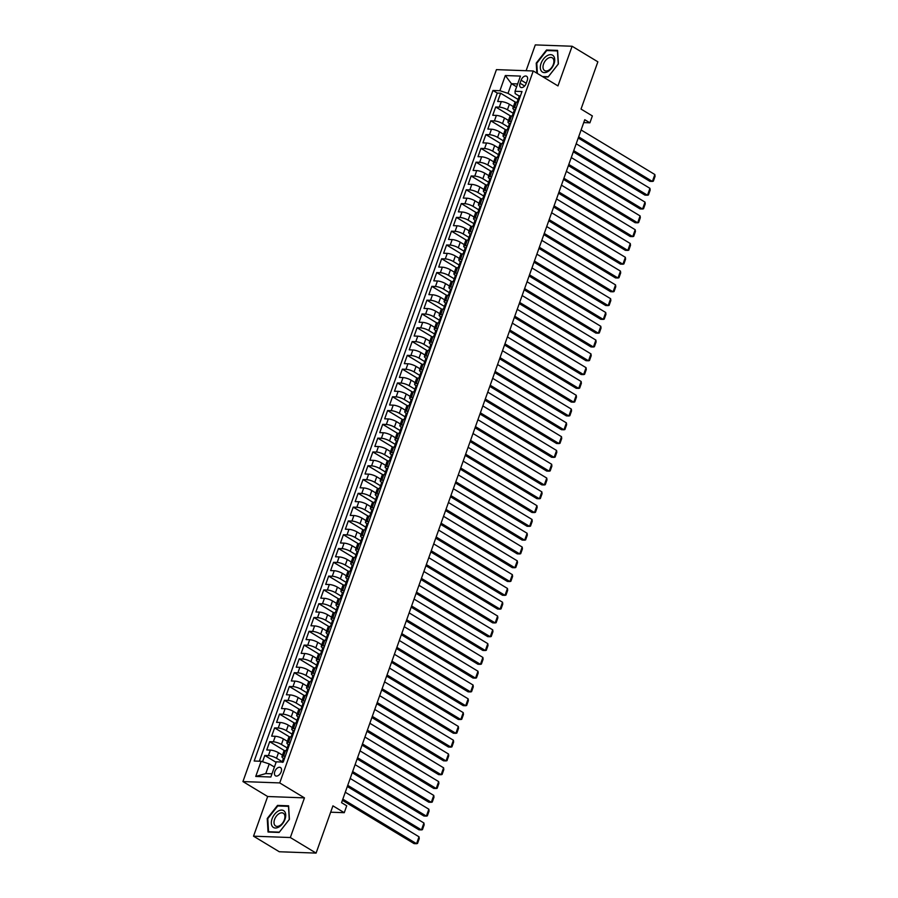 <?xml version="1.0" encoding="UTF-8"?>
<svg xmlns="http://www.w3.org/2000/svg" width="898" height="898" viewBox="0 0 898 898"><rect width="100%" height="100%" fill="white"/><g stroke="black" fill="none" stroke-linecap="round" stroke-linejoin="round"><path stroke-width="1.35" d="M281.175 771.797A4.849 2.941 -58.9 0 0 280.502 767.532A4.849 2.941 -58.9 0 0 274.81 771.562A4.849 2.941 -58.9 0 0 275.484 775.827A4.849 2.941 -58.9 0 0 281.175 771.797M253.528 836.184L279.289 851.753L316.096 853.1L290.335 837.531L304.456 797.873L279.727 782.921L242.931 781.574L267.66 796.515L253.528 836.184L290.335 837.531M279.727 782.921L533.244 70.976L496.437 69.629L242.931 781.574M533.244 70.976L557.972 85.916L572.105 46.247L535.298 44.9L526.105 70.718M572.105 46.247L597.866 61.816L581.028 109.073L592.366 115.921L589.907 122.824L584.755 119.703L341.566 802.677L346.718 805.798L344.26 812.69L332.922 805.843L316.096 853.1M513.387 106.66L509.391 104.247A6.062 1.538 -160.4 0 0 501.297 101.609L497.66 101.485L500.613 93.201L515.531 102.215M513.701 113.552L507.426 109.769A6.062 1.538 -160.4 0 0 499.322 107.131L495.696 106.997L510.614 116.01M495.696 106.997L492.744 115.281L496.381 115.415A6.062 1.538 -160.4 0 1 504.485 118.042L508.481 120.467M503.565 134.262L499.569 131.849A6.062 1.538 -160.4 0 0 491.464 129.211L487.839 129.076L490.779 120.792L505.697 129.806M498.648 148.058L494.652 145.644A6.062 1.538 -160.4 0 0 486.548 143.007L482.922 142.872L485.874 134.599L500.792 143.613M493.743 161.853L489.736 159.44A6.062 1.538 -160.4 0 0 481.642 156.802L478.005 156.667L480.958 148.394L495.876 157.408M488.826 175.649L484.83 173.235A6.062 1.538 -160.4 0 0 476.726 170.598L473.1 170.463L476.041 162.19L490.959 171.204M483.91 189.444L479.914 187.031A6.062 1.538 -160.4 0 0 471.809 184.393L468.184 184.27L471.136 175.986L486.054 184.999M478.993 203.251L474.997 200.838A6.062 1.538 -160.4 0 0 466.904 198.2L463.267 198.065L466.219 189.781L481.137 198.795M474.088 217.047L470.092 214.633A6.062 1.538 -160.4 0 0 461.987 211.995L458.362 211.861L461.303 203.577L476.221 212.59M469.171 230.842L465.175 228.429A6.062 1.538 -160.4 0 0 457.071 225.791L453.445 225.656L456.397 217.383L471.315 226.397M464.255 244.638L460.259 242.224A6.062 1.538 -160.4 0 0 452.165 239.586L448.529 239.452L451.481 231.179L466.399 240.193M459.349 258.433L455.353 256.02A6.062 1.538 -160.4 0 0 447.249 253.382L443.623 253.247L446.564 244.974L461.482 253.988M454.433 272.24L450.437 269.815A6.062 1.538 -160.4 0 0 442.332 267.189L438.707 267.054L441.648 258.77L456.577 267.784M449.516 286.035L445.52 283.622A6.062 1.538 -160.4 0 0 437.427 280.984L433.79 280.849L436.742 272.565L451.66 281.579M444.611 299.831L440.615 297.418A6.062 1.538 -160.4 0 0 432.51 294.78L428.874 294.645L431.826 286.361L446.744 295.375M439.694 313.626L435.698 311.213A6.062 1.538 -160.4 0 0 427.594 308.575L423.968 308.441L426.909 300.168L441.827 309.181M434.778 327.422L430.782 325.009A6.062 1.538 -160.4 0 0 422.689 322.371L419.052 322.236L422.004 313.963L436.922 322.977M429.873 341.218L425.877 338.804A6.062 1.538 -160.4 0 0 417.772 336.166L414.135 336.032L417.087 327.759L432.005 336.772M424.956 355.024L420.96 352.6A6.062 1.538 -160.4 0 0 412.856 349.973L409.23 349.838L412.171 341.554L427.089 350.568M420.04 368.82L416.043 366.406A6.062 1.538 -160.4 0 0 407.939 363.769L404.313 363.634L407.265 355.35L422.183 364.364M415.134 382.615L411.127 380.202A6.062 1.538 -160.4 0 0 403.034 377.564L399.397 377.429L402.349 369.145L417.267 378.159M410.218 396.411L406.222 393.998A6.062 1.538 -160.4 0 0 398.117 391.36L394.491 391.225L397.432 382.952L412.35 391.966M405.301 410.206L401.305 407.793A6.062 1.538 -160.4 0 0 393.201 405.155L389.575 405.02L392.527 396.748L407.445 405.761M400.385 424.002L396.388 421.589A6.062 1.538 -160.4 0 0 388.295 418.951L384.658 418.827L387.61 410.543L402.529 419.557M395.479 437.809L391.483 435.384A6.062 1.538 -160.4 0 0 383.379 432.757L379.753 432.623L382.694 424.339L397.612 433.352M390.563 451.604L386.567 449.191A6.062 1.538 -160.4 0 0 378.462 446.553L374.836 446.418L377.789 438.134L392.707 447.148M385.646 465.4L381.65 462.986A6.062 1.538 -160.4 0 0 373.557 460.348L369.92 460.214L372.872 451.941L387.79 460.943M380.741 479.195L376.745 476.782A6.062 1.538 -160.4 0 0 368.64 474.144L365.015 474.009L367.956 465.736L382.874 474.75M375.824 492.991L371.828 490.577A6.062 1.538 -160.4 0 0 363.724 487.94L360.098 487.805L363.039 479.532L377.968 488.546M370.908 506.786L366.912 504.373A6.062 1.538 -160.4 0 0 358.818 501.735L355.181 501.612L358.134 493.328L373.052 502.341M366.002 520.593L362.006 518.168A6.062 1.538 -160.4 0 0 353.902 515.542L350.265 515.407L353.217 507.123L368.135 516.137M361.086 534.389L357.09 531.975A6.062 1.538 -160.4 0 0 348.985 529.337L345.36 529.203L348.301 520.919L363.219 529.932M356.169 548.184L352.173 545.771A6.062 1.538 -160.4 0 0 344.08 543.133L340.443 542.998L343.395 534.725L358.313 543.739M351.264 561.98L347.257 559.566A6.062 1.538 -160.4 0 0 339.163 556.928L335.526 556.794L338.479 548.521L353.397 557.535M346.347 575.775L342.351 573.362A6.062 1.538 -160.4 0 0 334.247 570.724L330.621 570.589L333.562 562.316L348.48 571.33M341.431 589.571L337.435 587.157A6.062 1.538 -160.4 0 0 329.33 584.519L325.705 584.396L328.657 576.112L343.575 585.126M336.526 603.377L332.518 600.953A6.062 1.538 -160.4 0 0 324.425 598.326L320.788 598.191L323.74 589.907L338.658 598.921M331.609 617.173L327.613 614.76A6.062 1.538 -160.4 0 0 319.508 612.122L315.883 611.987L318.824 603.703L333.742 612.717M326.692 630.968L322.696 628.555A6.062 1.538 -160.4 0 0 314.592 625.917L310.966 625.783L313.918 617.51L328.836 626.523M321.776 644.764L317.78 642.351A6.062 1.538 -160.4 0 0 309.687 639.713L306.05 639.578L309.002 631.305L323.92 640.319M316.871 658.56L312.874 656.146A6.062 1.538 -160.4 0 0 304.77 653.508L301.144 653.374L304.085 645.101L319.003 654.114M311.954 672.366L307.958 669.942A6.062 1.538 -160.4 0 0 299.853 667.304L296.228 667.18L299.18 658.896L314.098 667.91M307.037 686.162L303.041 683.748A6.062 1.538 -160.4 0 0 294.948 681.111L291.311 680.976L294.263 672.692L309.181 681.705M302.132 699.957L298.136 697.544A6.062 1.538 -160.4 0 0 290.032 694.906L286.406 694.771L289.347 686.487L304.265 695.501M297.216 713.753L293.219 711.339A6.062 1.538 -160.4 0 0 285.115 708.702L281.489 708.567L284.43 700.294L299.348 709.308M292.299 727.548L288.303 725.135A6.062 1.538 -160.4 0 0 280.21 722.497L276.573 722.362L279.525 714.09L294.443 723.103M287.394 741.344L283.398 738.931A6.062 1.538 -160.4 0 0 275.293 736.293L271.656 736.158L274.608 727.885L289.526 736.899M282.477 755.151L278.481 752.726A6.062 1.538 -160.4 0 0 270.377 750.099L266.751 749.965L269.692 741.681L284.61 750.694M521.098 80.18L520.021 83.211A4.692 2.851 -58.9 0 0 520.672 87.342A4.692 2.851 -58.9 0 0 526.183 83.435L527.272 80.405A4.692 2.851 -58.9 0 0 526.61 76.274A4.692 2.851 -58.9 0 0 521.098 80.18L526.239 83.278M516.619 86.825L511.456 83.694L508.01 93.358L499.917 90.72L492.946 90.462L254.179 761.021L261.138 761.28L255.739 776.456L270.848 777.006L276.258 761.83L283.218 762.088L521.996 91.529L515.037 91.27L515.171 93.617L519.28 96.097L518.348 98.724A4.007 1.021 -160.4 0 0 518.55 99.24L518.786 99.51M499.917 90.72L505.316 75.544L520.436 76.094L515.037 91.27M282.78 762.043L276.517 758.249L278.481 752.726M287.697 748.236L281.422 744.453L283.398 738.931M292.613 734.441L286.339 730.658L288.303 725.135M297.519 720.645L291.255 716.862L293.219 711.339M302.435 706.849L296.172 703.055L298.136 697.544M307.352 693.054L301.077 689.26L303.041 683.748M312.257 679.247L305.994 675.464L307.958 669.942M317.174 665.452L310.91 661.669L312.874 656.146M322.09 651.656L315.815 647.873L317.78 642.351M327.007 637.861L320.732 634.078L322.696 628.555M331.912 624.065L325.648 620.271L327.613 614.76M336.829 610.27L330.554 606.476L332.518 600.953M341.745 596.463L335.47 592.68L337.435 587.157M346.65 582.667L340.387 578.884L342.351 573.362M351.567 568.872L345.292 565.089L347.257 559.566M356.484 555.076L350.209 551.282L352.173 545.771M361.389 541.281L355.125 537.487L357.09 531.975M366.305 527.485L360.031 523.691L362.006 518.168M371.222 513.678L364.947 509.896L366.912 504.373M376.127 499.883L369.864 496.1L371.828 490.577M381.044 486.087L374.78 482.305L376.745 476.782M385.96 472.292L379.686 468.498L381.65 462.986M390.866 458.496L384.602 454.702L386.567 449.191M395.782 444.701L389.519 440.907L391.483 435.384M400.699 430.894L394.424 427.111L396.388 421.589M405.615 417.099L399.341 413.316L401.305 407.793M410.521 403.303L404.257 399.52L406.222 393.998M415.437 389.507L409.162 385.713L411.127 380.202M420.354 375.712L414.079 371.918L416.043 366.406M425.259 361.916L418.996 358.122L420.96 352.6M430.176 348.11L423.901 344.327L425.877 338.804M435.092 334.314L428.817 330.531L430.782 325.009M439.998 320.519L433.734 316.736L435.698 311.213M444.914 306.723L438.639 302.929L440.615 297.418M449.831 292.928L443.556 289.134L445.52 283.622M454.736 279.132L448.472 275.338L450.437 269.815M459.653 265.325L453.389 261.543L455.353 256.02M464.569 251.53L458.294 247.747L460.259 242.224M469.474 237.734L463.211 233.951L465.175 228.429M474.391 223.939L468.127 220.145L470.092 214.633M479.308 210.143L473.033 206.349L474.997 200.838M484.224 196.336L477.949 192.554L479.914 187.031M489.129 182.541L482.866 178.758L484.83 173.235M494.046 168.745L487.771 164.963L489.736 159.44M498.962 154.95L492.688 151.167L494.652 145.644M503.868 141.154L497.604 137.36L499.569 131.849M508.784 127.359L502.51 123.565L504.485 118.042M500.613 93.201L497.279 93.078L259.365 761.212M276.517 758.249A6.062 1.538 19.6 0 0 268.412 755.611L264.787 755.476L262.553 761.74M269.692 741.681L273.329 741.815A6.062 1.538 19.6 0 1 281.422 744.453M274.608 727.885L278.245 728.02A6.062 1.538 19.6 0 1 286.339 730.658M279.525 714.09L283.151 714.224A6.062 1.538 19.6 0 1 291.255 716.862M284.43 700.294L288.067 700.418A6.062 1.538 19.6 0 1 296.172 703.055M289.347 686.487L292.984 686.622A6.062 1.538 19.6 0 1 301.077 689.26M294.263 672.692L297.889 672.827A6.062 1.538 19.6 0 1 305.994 675.464M299.18 658.896L302.806 659.031A6.062 1.538 19.6 0 1 310.91 661.669M304.085 645.101L307.722 645.235A6.062 1.538 19.6 0 1 315.815 647.873M309.002 631.305L312.627 631.44A6.062 1.538 19.6 0 1 320.732 634.078M313.918 617.51L317.544 617.633A6.062 1.538 19.6 0 1 325.648 620.271M318.824 603.703L322.461 603.838A6.062 1.538 19.6 0 1 330.554 606.476M323.74 589.907L327.366 590.042A6.062 1.538 19.6 0 1 335.47 592.68M328.657 576.112L332.282 576.247A6.062 1.538 19.6 0 1 340.387 578.884M333.562 562.316L337.199 562.451A6.062 1.538 19.6 0 1 345.292 565.089M338.479 548.521L342.104 548.656A6.062 1.538 19.6 0 1 350.209 551.282M343.395 534.725L347.021 534.849A6.062 1.538 19.6 0 1 355.125 537.487M348.301 520.919L351.937 521.053A6.062 1.538 19.6 0 1 360.031 523.691M353.217 507.123L356.854 507.258A6.062 1.538 19.6 0 1 364.947 509.896M358.134 493.328L361.759 493.462A6.062 1.538 19.6 0 1 369.864 496.1M363.039 479.532L366.676 479.667A6.062 1.538 19.6 0 1 374.78 482.305M367.956 465.736L371.592 465.871A6.062 1.538 19.6 0 1 379.686 468.498M372.872 451.941L376.498 452.064A6.062 1.538 19.6 0 1 384.602 454.702M377.789 438.134L381.414 438.269A6.062 1.538 19.6 0 1 389.519 440.907M382.694 424.339L386.331 424.473A6.062 1.538 19.6 0 1 394.424 427.111M387.61 410.543L391.236 410.678A6.062 1.538 19.6 0 1 399.341 413.316M392.527 396.748L396.153 396.882A6.062 1.538 19.6 0 1 404.257 399.52M397.432 382.952L401.069 383.087A6.062 1.538 19.6 0 1 409.162 385.713M402.349 369.145L405.975 369.28A6.062 1.538 19.6 0 1 414.079 371.918M407.265 355.35L410.891 355.485A6.062 1.538 19.6 0 1 418.996 358.122M412.171 341.554L415.808 341.689A6.062 1.538 19.6 0 1 423.901 344.327M417.087 327.759L420.713 327.893A6.062 1.538 19.6 0 1 428.817 330.531M422.004 313.963L425.63 314.098A6.062 1.538 19.6 0 1 433.734 316.736M426.909 300.168L430.546 300.302A6.062 1.538 19.6 0 1 438.639 302.929M431.826 286.361L435.463 286.496A6.062 1.538 19.6 0 1 443.556 289.134M436.742 272.565L440.368 272.7A6.062 1.538 19.6 0 1 448.472 275.338M441.648 258.77L445.285 258.905A6.062 1.538 19.6 0 1 453.389 261.543M446.564 244.974L450.201 245.109A6.062 1.538 19.6 0 1 458.294 247.747M451.481 231.179L455.106 231.314A6.062 1.538 19.6 0 1 463.211 233.951M456.397 217.383L460.023 217.507A6.062 1.538 19.6 0 1 468.127 220.145M461.303 203.577L464.94 203.711A6.062 1.538 19.6 0 1 473.033 206.349M466.219 189.781L469.845 189.916A6.062 1.538 19.6 0 1 477.949 192.554M471.136 175.986L474.761 176.12A6.062 1.538 19.6 0 1 482.866 178.758M476.041 162.19L479.678 162.325A6.062 1.538 19.6 0 1 487.771 164.963M480.958 148.394L484.583 148.529A6.062 1.538 19.6 0 1 492.688 151.167M485.874 134.599L489.5 134.722A6.062 1.538 19.6 0 1 497.604 137.36M490.779 120.792L494.416 120.927A6.062 1.538 19.6 0 1 502.51 123.565M516.215 107.749L514.442 107.693A6.062 1.538 -160.4 0 0 512.859 108.142A6.062 1.538 -160.4 0 0 514.363 109.893L513.432 112.519A4.007 1.021 -160.4 0 0 513.634 113.036L513.869 113.305M518.18 102.237L516.406 102.17A6.062 1.538 -160.4 0 0 514.823 102.63L512.859 108.142M513.274 116.033L511.501 115.965A6.062 1.538 -160.4 0 0 509.918 116.426L507.954 121.948A6.062 1.538 19.6 0 1 509.536 121.488L511.31 121.556M508.358 129.828L506.584 129.761A6.062 1.538 -160.4 0 0 505.002 130.221L503.037 135.744A6.062 1.538 19.6 0 1 504.62 135.284L506.393 135.351M503.441 143.624L501.668 143.557A6.062 1.538 -160.4 0 0 500.085 144.017L498.121 149.539A6.062 1.538 19.6 0 1 499.703 149.079L501.477 149.147M498.536 157.419L496.762 157.363A6.062 1.538 -160.4 0 0 495.18 157.812L493.215 163.335A6.062 1.538 19.6 0 1 494.798 162.875L496.56 162.942M493.619 171.226L491.846 171.159A6.062 1.538 -160.4 0 0 490.263 171.619L488.299 177.131A6.062 1.538 19.6 0 1 489.881 176.67L491.655 176.738M488.703 185.022L486.929 184.954A6.062 1.538 -160.4 0 0 485.347 185.415L483.382 190.926A6.062 1.538 19.6 0 1 484.965 190.477L486.738 190.533M483.798 198.817L482.024 198.75A6.062 1.538 -160.4 0 0 480.441 199.21L478.466 204.733A6.062 1.538 19.6 0 1 480.06 204.273L481.822 204.34M478.881 212.613L477.107 212.545A6.062 1.538 -160.4 0 0 475.525 213.006L473.56 218.528A6.062 1.538 19.6 0 1 475.143 218.068L476.917 218.135M473.964 226.408L472.191 226.341A6.062 1.538 -160.4 0 0 470.608 226.801L468.644 232.324A6.062 1.538 19.6 0 1 470.226 231.864L472 231.931M469.048 240.204L467.286 240.148A6.062 1.538 -160.4 0 0 465.703 240.608L463.727 246.119A6.062 1.538 19.6 0 1 465.321 245.659L467.083 245.726M464.143 254.011L462.369 253.943A6.062 1.538 -160.4 0 0 460.786 254.403L458.822 259.915A6.062 1.538 19.6 0 1 460.405 259.455L462.178 259.522M459.226 267.806L457.452 267.739A6.062 1.538 -160.4 0 0 455.87 268.199L453.905 273.722A6.062 1.538 19.6 0 1 455.488 273.261L457.262 273.318M454.309 281.602L452.547 281.534A6.062 1.538 -160.4 0 0 450.953 281.994L448.989 287.517A6.062 1.538 19.6 0 1 450.572 287.057L452.345 287.124M449.404 295.397L447.631 295.33A6.062 1.538 -160.4 0 0 446.048 295.79L444.083 301.313A6.062 1.538 19.6 0 1 445.666 300.852L447.44 300.92M444.488 309.193L442.714 309.137A6.062 1.538 -160.4 0 0 441.131 309.586L439.167 315.108A6.062 1.538 19.6 0 1 440.75 314.648L442.523 314.715M439.571 322.988L437.797 322.932A6.062 1.538 -160.4 0 0 436.215 323.392L434.25 328.904A6.062 1.538 19.6 0 1 435.833 328.444L437.607 328.511M434.666 336.795L432.892 336.728A6.062 1.538 -160.4 0 0 431.309 337.188L429.345 342.699A6.062 1.538 19.6 0 1 430.928 342.25L432.701 342.306M429.749 350.59L427.976 350.523A6.062 1.538 -160.4 0 0 426.393 350.983L424.428 356.506A6.062 1.538 19.6 0 1 426.011 356.046L427.785 356.102M424.833 364.386L423.059 364.319A6.062 1.538 -160.4 0 0 421.476 364.779L419.512 370.302A6.062 1.538 19.6 0 1 421.095 369.841L422.868 369.909M419.927 378.181L418.154 378.114A6.062 1.538 -160.4 0 0 416.571 378.574L414.607 384.097A6.062 1.538 19.6 0 1 416.189 383.637L417.952 383.704M415.011 391.977L413.237 391.921A6.062 1.538 -160.4 0 0 411.654 392.37L409.69 397.893A6.062 1.538 19.6 0 1 411.273 397.432L413.046 397.5M410.094 405.784L408.321 405.716A6.062 1.538 -160.4 0 0 406.738 406.177L404.774 411.688A6.062 1.538 19.6 0 1 406.356 411.228L408.13 411.295M405.178 419.579L403.415 419.512A6.062 1.538 -160.4 0 0 401.833 419.972L399.857 425.484A6.062 1.538 19.6 0 1 401.451 425.035L403.213 425.091M400.272 433.375L398.499 433.307A6.062 1.538 -160.4 0 0 396.916 433.768L394.952 439.29A6.062 1.538 19.6 0 1 396.534 438.83L398.308 438.898M395.356 447.17L393.582 447.103A6.062 1.538 -160.4 0 0 391.999 447.563L390.035 453.086A6.062 1.538 19.6 0 1 391.618 452.626L393.391 452.693M390.439 460.966L388.677 460.899A6.062 1.538 -160.4 0 0 387.083 461.359L385.119 466.881A6.062 1.538 19.6 0 1 386.712 466.421L388.475 466.489M385.534 474.761L383.76 474.705A6.062 1.538 -160.4 0 0 382.178 475.154L380.213 480.677A6.062 1.538 19.6 0 1 381.796 480.217L383.569 480.284M380.617 488.568L378.844 488.501A6.062 1.538 -160.4 0 0 377.261 488.961L375.297 494.472A6.062 1.538 19.6 0 1 376.879 494.012L378.653 494.08M375.701 502.364L373.938 502.296A6.062 1.538 -160.4 0 0 372.344 502.757L370.38 508.268A6.062 1.538 19.6 0 1 371.963 507.819L373.736 507.875M370.795 516.159L369.022 516.092A6.062 1.538 -160.4 0 0 367.439 516.552L365.475 522.075A6.062 1.538 19.6 0 1 367.058 521.615L368.831 521.682M365.879 529.955L364.105 529.887A6.062 1.538 -160.4 0 0 362.523 530.348L360.558 535.87A6.062 1.538 19.6 0 1 362.141 535.41L363.915 535.477M360.962 543.75L359.189 543.683A6.062 1.538 -160.4 0 0 357.606 544.143L355.642 549.666A6.062 1.538 19.6 0 1 357.224 549.206L358.998 549.273M356.057 557.546L354.283 557.49A6.062 1.538 -160.4 0 0 352.701 557.939L350.736 563.461A6.062 1.538 19.6 0 1 352.319 563.001L354.093 563.068M351.14 571.353L349.367 571.285A6.062 1.538 -160.4 0 0 347.784 571.745L345.82 577.257A6.062 1.538 19.6 0 1 347.403 576.797L349.176 576.864M346.224 585.148L344.45 585.081A6.062 1.538 -160.4 0 0 342.868 585.541L340.903 591.052A6.062 1.538 19.6 0 1 342.486 590.603L344.26 590.66M341.319 598.944L339.545 598.876A6.062 1.538 -160.4 0 0 337.962 599.336L335.998 604.859A6.062 1.538 19.6 0 1 337.581 604.399L339.343 604.466M336.402 612.739L334.628 612.672A6.062 1.538 -160.4 0 0 333.046 613.132L331.081 618.655A6.062 1.538 19.6 0 1 332.664 618.194L334.438 618.262M331.485 626.535L329.712 626.467A6.062 1.538 -160.4 0 0 328.129 626.927L326.165 632.45A6.062 1.538 19.6 0 1 327.748 631.99L329.521 632.057M326.569 640.33L324.807 640.274A6.062 1.538 -160.4 0 0 323.224 640.723L321.248 646.246A6.062 1.538 19.6 0 1 322.842 645.785L324.605 645.853M321.664 654.137L319.89 654.07A6.062 1.538 -160.4 0 0 318.307 654.53L316.343 660.041A6.062 1.538 19.6 0 1 317.926 659.581L319.699 659.648M316.747 667.932L314.974 667.865A6.062 1.538 -160.4 0 0 313.391 668.325L311.426 673.837A6.062 1.538 19.6 0 1 313.009 673.388L314.783 673.444M311.831 681.728L310.068 681.661A6.062 1.538 -160.4 0 0 308.474 682.121L306.51 687.644A6.062 1.538 19.6 0 1 308.093 687.183L309.866 687.251M306.925 695.523L305.152 695.456A6.062 1.538 -160.4 0 0 303.569 695.916L301.605 701.439A6.062 1.538 19.6 0 1 303.187 700.979L304.961 701.046M302.009 709.319L300.235 709.252A6.062 1.538 -160.4 0 0 298.652 709.712L296.688 715.235A6.062 1.538 19.6 0 1 298.271 714.774L300.044 714.842M297.092 723.115L295.33 723.058A6.062 1.538 -160.4 0 0 293.736 723.519L291.771 729.03A6.062 1.538 19.6 0 1 293.354 728.57L295.128 728.637M292.187 736.921L290.413 736.854A6.062 1.538 -160.4 0 0 288.83 737.314L286.866 742.826A6.062 1.538 19.6 0 1 288.449 742.365L290.222 742.433M287.27 750.717L285.497 750.649A6.062 1.538 -160.4 0 0 283.914 751.11L281.95 756.632A6.062 1.538 19.6 0 1 283.532 756.172L285.306 756.228M518.606 99.757L508.01 93.358M330.666 812.196L344.26 812.69M583.734 122.588L589.907 122.824M517.652 83.929L511.456 83.694L505.316 75.544M274.406 767.038L269.243 763.917L265.797 773.571L271.993 773.795M497.279 93.078L492.946 90.462M264.787 755.476L276.09 762.312M510.603 123.531L510.457 123.385A4.007 1.021 -160.4 0 0 509.458 123.688A6.062 1.538 19.6 0 1 507.954 121.948M505.686 137.327L505.54 137.181A4.007 1.021 -160.4 0 0 504.541 137.495A6.062 1.538 19.6 0 1 503.037 135.744M500.77 151.122L500.624 150.987A4.007 1.021 -160.4 0 0 499.625 151.291A6.062 1.538 19.6 0 1 498.121 149.539M495.718 164.783L495.718 164.783A4.007 1.021 -160.4 0 0 494.719 165.086A6.062 1.538 19.6 0 1 493.215 163.335M490.948 178.724L490.836 178.612A4.007 1.021 -160.4 0 0 489.803 178.882A6.062 1.538 19.6 0 1 488.299 177.131M486.031 192.52L485.885 192.374A4.007 1.021 -160.4 0 0 484.886 192.677A6.062 1.538 19.6 0 1 483.382 190.926M481.126 206.316L480.98 206.17A4.007 1.021 -160.4 0 0 479.981 206.473A6.062 1.538 19.6 0 1 478.466 204.733M476.209 220.111L476.063 219.965A4.007 1.021 -160.4 0 0 475.064 220.279A6.062 1.538 19.6 0 1 473.56 218.528M471.293 233.907L471.147 233.772A4.007 1.021 -160.4 0 0 470.148 234.075A6.062 1.538 19.6 0 1 468.644 232.324M466.242 247.567L466.242 247.567A4.007 1.021 -160.4 0 0 465.231 247.87A6.062 1.538 19.6 0 1 463.727 246.119M459.08 267.795L461.359 261.397A4.007 1.021 -160.4 0 0 460.326 261.666A6.062 1.538 19.6 0 1 458.822 259.915M456.554 275.304L456.409 275.158A4.007 1.021 -160.4 0 0 455.409 275.462A6.062 1.538 19.6 0 1 453.905 273.722M451.649 289.1L451.492 288.954A4.007 1.021 -160.4 0 0 450.493 289.268A6.062 1.538 19.6 0 1 448.989 287.517M446.733 302.895L446.587 302.749A4.007 1.021 -160.4 0 0 445.588 303.064A6.062 1.538 19.6 0 1 444.083 301.313M441.816 316.691L441.67 316.556A4.007 1.021 -160.4 0 0 440.671 316.859A6.062 1.538 19.6 0 1 439.167 315.108M436.899 330.486L436.754 330.352A4.007 1.021 -160.4 0 0 435.755 330.655A6.062 1.538 19.6 0 1 434.25 328.904M431.848 344.147L431.848 344.147A4.007 1.021 -160.4 0 0 430.849 344.45A6.062 1.538 19.6 0 1 429.345 342.699M427.078 358.089L426.965 357.976A4.007 1.021 -160.4 0 0 425.933 358.246A6.062 1.538 19.6 0 1 424.428 356.506M422.161 371.884L422.015 371.738A4.007 1.021 -160.4 0 0 421.016 372.053A6.062 1.538 19.6 0 1 419.512 370.302M417.256 385.68L417.11 385.545A4.007 1.021 -160.4 0 0 416.111 385.848A6.062 1.538 19.6 0 1 414.607 384.097M412.339 399.475L412.193 399.341A4.007 1.021 -160.4 0 0 411.194 399.644A6.062 1.538 19.6 0 1 409.69 397.893M407.423 413.282L407.277 413.136A4.007 1.021 -160.4 0 0 406.278 413.439A6.062 1.538 19.6 0 1 404.774 411.688M402.371 426.932L402.371 426.932A4.007 1.021 -160.4 0 0 401.361 427.235A6.062 1.538 19.6 0 1 399.857 425.484M397.601 440.873L397.488 440.761A4.007 1.021 -160.4 0 0 396.456 441.03A6.062 1.538 19.6 0 1 394.952 439.29M392.684 454.669L392.538 454.523A4.007 1.021 -160.4 0 0 391.539 454.837A6.062 1.538 19.6 0 1 390.035 453.086M387.779 468.464L387.633 468.329A4.007 1.021 -160.4 0 0 386.623 468.633A6.062 1.538 19.6 0 1 385.119 466.881M382.862 482.26L382.716 482.125A4.007 1.021 -160.4 0 0 381.717 482.428A6.062 1.538 19.6 0 1 380.213 480.677M377.946 496.066L377.8 495.921A4.007 1.021 -160.4 0 0 376.801 496.224A6.062 1.538 19.6 0 1 375.297 494.472M373.029 509.862L372.883 509.716A4.007 1.021 -160.4 0 0 371.884 510.019A6.062 1.538 19.6 0 1 370.38 508.268M368.124 523.657L367.978 523.512A4.007 1.021 -160.4 0 0 366.979 523.815A6.062 1.538 19.6 0 1 365.475 522.075M363.207 537.453L363.061 537.307A4.007 1.021 -160.4 0 0 362.062 537.621A6.062 1.538 19.6 0 1 360.558 535.87M358.291 551.249L358.145 551.114A4.007 1.021 -160.4 0 0 357.146 551.417A6.062 1.538 19.6 0 1 355.642 549.666M353.385 565.044L353.24 564.909A4.007 1.021 -160.4 0 0 352.241 565.212A6.062 1.538 19.6 0 1 350.736 563.461M348.469 578.851L348.323 578.705A4.007 1.021 -160.4 0 0 347.324 579.008A6.062 1.538 19.6 0 1 345.82 577.257M343.552 592.646L343.451 592.534A4.007 1.021 -160.4 0 0 342.407 592.803A6.062 1.538 19.6 0 1 340.903 591.052M338.647 606.442L338.501 606.296A4.007 1.021 -160.4 0 0 337.502 606.599A6.062 1.538 19.6 0 1 335.998 604.859M333.73 620.237L333.585 620.091A4.007 1.021 -160.4 0 0 332.586 620.406A6.062 1.538 19.6 0 1 331.081 618.655M328.814 634.033L328.668 633.898A4.007 1.021 -160.4 0 0 327.669 634.201A6.062 1.538 19.6 0 1 326.165 632.45M323.909 647.828L323.763 647.694A4.007 1.021 -160.4 0 0 322.752 647.997A6.062 1.538 19.6 0 1 321.248 646.246M318.992 661.635L318.846 661.489A4.007 1.021 -160.4 0 0 317.847 661.792A6.062 1.538 19.6 0 1 316.343 660.041M313.93 675.285L313.93 675.285A4.007 1.021 -160.4 0 0 312.931 675.588A6.062 1.538 19.6 0 1 311.426 673.837M309.17 689.226L309.024 689.08A4.007 1.021 -160.4 0 0 308.014 689.383A6.062 1.538 19.6 0 1 306.51 687.644M304.254 703.022L304.108 702.876A4.007 1.021 -160.4 0 0 303.109 703.19A6.062 1.538 19.6 0 1 301.605 701.439M299.337 716.817L299.191 716.683A4.007 1.021 -160.4 0 0 298.192 716.986A6.062 1.538 19.6 0 1 296.688 715.235M294.421 730.613L294.275 730.478A4.007 1.021 -160.4 0 0 293.276 730.781A6.062 1.538 19.6 0 1 291.771 729.03M289.515 744.42L289.369 744.274A4.007 1.021 -160.4 0 0 288.37 744.577A6.062 1.538 19.6 0 1 286.866 742.826M261.138 761.28L269.243 763.917M284.453 758.069L284.453 758.069A4.007 1.021 -160.4 0 0 283.454 758.372A6.062 1.538 19.6 0 1 281.95 756.632M255.739 776.456L265.797 773.571M542.942 76.846L548.106 77.026L558.399 63.915L557.591 50.4L546.512 49.996L536.229 63.107L536.824 73.142M304.456 797.873L267.66 796.515M279.121 832.446L289.403 819.335L288.606 805.809L277.516 805.405L267.234 818.516L268.042 832.031L279.121 832.446M536.791 63.444L536.229 63.107M547.454 50.569L546.512 49.996M267.795 818.853L267.234 818.516M278.47 805.977L277.516 805.405M520.279 95.794L520.279 95.794A4.007 1.021 -160.4 0 0 519.28 96.097M581.107 129.974L654.844 174.526L652.397 181.43L649.905 181.34L578.233 138.034M578.649 136.866L652.397 181.43L653.351 181.172L655.069 176.345L654.844 174.526M517.113 102.192L517.753 100.374A4.007 1.021 19.6 0 1 518.135 100.116L518.73 98.466A4.007 1.021 -160.4 0 0 518.348 98.724M553.987 63.87A9.844 5.972 -58.9 0 0 550.71 54.666A9.844 5.972 -58.9 0 0 541.056 63.399A9.844 5.972 -58.9 0 0 544.323 72.603A9.844 5.972 -58.9 0 0 553.987 63.87M553.348 64.387A7.453 4.524 -58.9 0 0 552.304 57.831A7.453 4.524 -58.9 0 0 543.559 64.027A7.453 4.524 -58.9 0 0 544.603 70.583A7.453 4.524 -58.9 0 0 553.348 64.387M537.386 73.479L536.779 63.242L546.736 50.535L557.478 50.939L558.253 64.027L548.296 76.734L542.414 76.521M284.52 811.399A9.844 5.972 -58.9 0 0 274.53 814.363A9.844 5.972 -58.9 0 0 272.532 826.699A9.844 5.972 -58.9 0 0 282.533 823.735A9.844 5.972 -58.9 0 0 284.52 811.399M284.004 813.824A7.453 4.524 -58.9 0 0 283.319 813.24A7.453 4.524 -58.9 0 0 276 816.652A7.453 4.524 -58.9 0 0 274.923 825.408A7.453 4.524 -58.9 0 0 275.607 825.992A7.453 4.524 -58.9 0 0 282.937 822.568A7.453 4.524 -58.9 0 0 284.004 813.824M279.3 832.143L268.558 831.75L267.784 818.65L277.751 805.955L288.494 806.348L289.268 819.447L279.334 832.165M515.508 109.736L515.362 109.59A4.007 1.021 -160.4 0 0 514.363 109.893M576.19 143.77L649.939 188.322L647.48 195.225L644.989 195.135L573.317 151.829M573.732 150.673L647.48 195.225L648.446 194.967L650.163 190.14L649.939 188.322M512.197 115.988L512.848 114.169A4.007 1.021 19.6 0 1 513.229 113.923L513.813 112.261A4.007 1.021 -160.4 0 0 513.432 112.519M571.274 157.565L645.022 202.117L642.564 209.021L640.083 208.931L568.412 165.625M568.816 164.469L642.564 209.021L643.529 208.763L645.247 203.936L645.022 202.117M507.28 129.795L507.931 127.976A4.007 1.021 19.6 0 1 508.313 127.718L508.897 126.057A4.007 1.021 -160.4 0 0 508.515 126.315A4.007 1.021 -160.4 0 0 508.717 126.831L508.953 127.101M566.369 171.361L640.106 215.924L637.659 222.816L635.167 222.726L563.495 179.42M563.91 178.264L637.659 222.816L638.613 222.569L640.33 217.731L640.106 215.924M502.375 143.59L503.015 141.772A4.007 1.021 19.6 0 1 503.396 141.514L503.991 139.852A4.007 1.021 -160.4 0 0 503.61 140.11A4.007 1.021 -160.4 0 0 503.8 140.627L504.047 140.907M561.452 185.168L635.2 229.72L632.742 236.612L630.25 236.522L558.578 193.227M558.994 192.06L632.742 236.612L633.707 236.365L635.425 231.538L635.2 229.72M497.458 157.386L498.109 155.567A4.007 1.021 19.6 0 1 498.491 155.309L499.075 153.659A4.007 1.021 -160.4 0 0 498.693 153.906A4.007 1.021 -160.4 0 0 498.895 154.434L499.131 154.703M556.536 198.963L630.284 243.515L627.825 250.419L625.345 250.318L553.673 207.023M554.077 205.855L627.825 250.419L628.791 250.16L630.508 245.334L630.284 243.515M492.542 171.181L493.193 169.363A4.007 1.021 19.6 0 1 493.574 169.105L494.158 167.455A4.007 1.021 -160.4 0 0 493.777 167.713A4.007 1.021 -160.4 0 0 493.979 168.229L494.214 168.498M488.557 185.01L490.959 178.68M551.63 212.759L625.367 257.311L622.909 264.214L620.428 264.124L548.757 220.818M549.172 219.651L622.909 264.214L623.874 263.956L625.592 259.129L625.367 257.311M487.625 184.977L488.276 183.158A4.007 1.021 19.6 0 1 488.658 182.9L489.253 181.25A4.007 1.021 -160.4 0 0 488.871 181.508A4.007 1.021 -160.4 0 0 489.062 182.025L489.309 182.294M546.714 226.554L620.462 271.106L618.004 278.01L615.512 277.92L543.84 234.614M544.255 233.458L618.004 278.01L618.958 277.751L620.686 272.925L620.462 271.106M482.72 198.772L483.371 196.954A4.007 1.021 19.6 0 1 483.741 196.707L484.336 195.046A4.007 1.021 -160.4 0 0 483.955 195.304A4.007 1.021 -160.4 0 0 484.157 195.82L484.392 196.09M541.797 240.35L615.545 284.902L613.087 291.805L610.606 291.715L538.935 248.409M539.339 247.253L613.087 291.805L614.052 291.558L615.77 286.72L615.545 284.902M477.803 212.579L478.454 210.761A4.007 1.021 19.6 0 1 478.836 210.502L479.42 208.841A4.007 1.021 -160.4 0 0 479.038 209.099A4.007 1.021 -160.4 0 0 479.24 209.616L479.476 209.896M536.892 254.145L610.629 298.708L608.17 305.601L605.69 305.511L534.018 262.205M534.433 261.049L608.17 305.601L609.136 305.354L610.853 300.516L610.629 298.708M472.887 226.375L473.538 224.556A4.007 1.021 19.6 0 1 473.92 224.298L474.514 222.637A4.007 1.021 -160.4 0 0 474.133 222.895A4.007 1.021 -160.4 0 0 474.324 223.411L474.571 223.692M531.975 267.952L605.723 312.504L603.265 319.396L600.773 319.306L529.102 276.012M529.517 274.844L603.265 319.396L604.219 319.149L605.948 314.322L605.723 312.504M467.981 240.17L468.621 238.352A4.007 1.021 19.6 0 1 469.003 238.093L469.598 236.443A4.007 1.021 -160.4 0 0 469.216 236.69A4.007 1.021 -160.4 0 0 469.418 237.218L469.654 237.487M527.059 281.748L600.807 326.3L598.349 333.203L595.857 333.102L524.185 289.807M524.6 288.64L598.349 333.203L599.314 332.945L601.031 328.118L600.807 326.3M463.065 253.966L463.716 252.147A4.007 1.021 19.6 0 1 464.098 251.889L464.681 250.239A4.007 1.021 -160.4 0 0 464.3 250.497A4.007 1.021 -160.4 0 0 464.502 251.013L464.737 251.283M522.142 295.543L595.89 340.095L593.432 346.998L590.951 346.909L519.28 303.603M519.695 302.446L593.432 346.998L594.397 346.74L596.115 341.914L595.89 340.095M458.148 267.761L458.799 265.943A4.007 1.021 19.6 0 1 459.181 265.685L459.776 264.034A4.007 1.021 -160.4 0 0 459.394 264.293A4.007 1.021 -160.4 0 0 459.585 264.809L459.832 265.078M517.237 309.339L590.974 353.891L588.527 360.794L586.035 360.704L514.363 317.398M514.779 316.242L588.527 360.794L589.481 360.536L591.21 355.709L590.974 353.891M453.243 281.557L453.883 279.738A4.007 1.021 19.6 0 1 454.265 279.491L454.859 277.83A4.007 1.021 -160.4 0 0 454.478 278.088A4.007 1.021 -160.4 0 0 454.68 278.604L454.916 278.874M512.32 323.134L586.068 367.686L583.61 374.589L581.118 374.5L509.447 331.194M509.862 330.037L583.61 374.589L584.576 374.343L586.293 369.505L586.068 367.686M448.327 295.363L448.978 293.545A4.007 1.021 19.6 0 1 449.359 293.287L449.943 291.626A4.007 1.021 -160.4 0 0 449.561 291.884A4.007 1.021 -160.4 0 0 449.763 292.4L449.999 292.681M507.404 336.93L581.152 381.493L578.694 388.385L576.213 388.295L504.541 344.989M504.957 343.833L578.694 388.385L579.659 388.138L581.376 383.3L581.152 381.493M443.41 309.159L444.061 307.341A4.007 1.021 19.6 0 1 444.443 307.082L445.026 305.421A4.007 1.021 -160.4 0 0 444.656 305.679A4.007 1.021 -160.4 0 0 444.847 306.196L445.094 306.476M502.498 350.736L576.235 395.288L573.788 402.181L571.296 402.091L499.625 358.796M500.04 357.629L573.788 402.181L574.742 401.934L576.46 397.107L576.235 395.288M438.505 322.954L439.144 321.136A4.007 1.021 19.6 0 1 439.526 320.878L440.121 319.228A4.007 1.021 -160.4 0 0 439.739 319.475A4.007 1.021 -160.4 0 0 439.941 320.002L440.177 320.272M497.582 364.532L571.33 409.084L568.872 415.987L566.38 415.886L494.708 372.591M495.124 371.424L568.872 415.987L569.837 415.729L571.555 410.902L571.33 409.084M433.588 336.75L434.239 334.932A4.007 1.021 19.6 0 1 434.621 334.673L435.204 333.023A4.007 1.021 -160.4 0 0 434.823 333.281A4.007 1.021 -160.4 0 0 435.025 333.798L435.261 334.067M492.665 378.327L566.413 422.879L563.955 429.783L561.475 429.693L489.803 386.387M490.207 385.231L563.955 429.783L564.921 429.525L566.638 424.698L566.413 422.879M428.672 350.546L429.323 348.727A4.007 1.021 19.6 0 1 429.704 348.469L430.288 346.819A4.007 1.021 -160.4 0 0 429.906 347.077A4.007 1.021 -160.4 0 0 430.108 347.593L430.344 347.863M424.687 364.386L427.089 358.044M487.76 392.123L561.497 436.675L559.039 443.578L556.558 443.489L484.886 400.182M485.302 399.026L559.039 443.578L560.004 443.32L561.721 438.493L561.497 436.675M423.766 364.341L424.406 362.523A4.007 1.021 19.6 0 1 424.788 362.276L425.383 360.614A4.007 1.021 -160.4 0 0 425.001 360.873A4.007 1.021 -160.4 0 0 425.192 361.389L425.439 361.658M482.843 405.918L556.592 450.482L554.133 457.374L551.641 457.284L479.97 413.978M480.385 412.822L554.133 457.374L555.099 457.127L556.816 452.289L556.592 450.482M418.85 378.148L419.501 376.329A4.007 1.021 19.6 0 1 419.871 376.071L420.466 374.41A4.007 1.021 -160.4 0 0 420.084 374.668A4.007 1.021 -160.4 0 0 420.286 375.184L420.522 375.465M477.927 419.714L551.675 464.277L549.217 471.169L546.736 471.08L475.064 427.785M475.469 426.617L549.217 471.169L550.182 470.922L551.9 466.096L551.675 464.277M413.933 391.943L414.584 390.125A4.007 1.021 19.6 0 1 414.966 389.867L415.55 388.205A4.007 1.021 -160.4 0 0 415.168 388.464A4.007 1.021 -160.4 0 0 415.37 388.98L415.606 389.261M473.022 433.521L546.759 478.073L544.3 484.965L541.82 484.875L470.148 441.58M470.563 440.413L544.3 484.965L545.266 484.718L546.983 479.891L546.759 478.073M409.017 405.739L409.668 403.92A4.007 1.021 19.6 0 1 410.049 403.662L410.644 402.012A4.007 1.021 -160.4 0 0 410.263 402.259A4.007 1.021 -160.4 0 0 410.453 402.787L410.7 403.056M468.105 447.316L541.853 491.868L539.395 498.772L536.903 498.671L465.231 455.376M465.647 454.208L539.395 498.772L540.349 498.513L542.078 493.687L541.853 491.868M404.111 419.534L404.751 417.716A4.007 1.021 19.6 0 1 405.133 417.458L405.728 415.808A4.007 1.021 -160.4 0 0 405.346 416.066A4.007 1.021 -160.4 0 0 405.548 416.582L405.784 416.852M463.188 461.112L536.937 505.664L534.478 512.567L531.998 512.477L460.326 469.171M460.73 468.015L534.478 512.567L535.444 512.309L537.161 507.482L536.937 505.664M399.195 433.33L399.846 431.511A4.007 1.021 19.6 0 1 400.227 431.253L400.811 429.603A4.007 1.021 -160.4 0 0 400.429 429.861A4.007 1.021 -160.4 0 0 400.631 430.378L400.867 430.647M395.21 447.17L397.612 440.828M458.283 474.907L532.02 519.459L529.562 526.363L527.081 526.273L455.409 482.967M455.825 481.811L529.562 526.363L530.527 526.105L532.245 521.278L532.02 519.459M394.278 447.137L394.929 445.307A4.007 1.021 19.6 0 1 395.311 445.06L395.906 443.399A4.007 1.021 -160.4 0 0 395.524 443.657A4.007 1.021 -160.4 0 0 395.715 444.173L395.962 444.443M453.367 488.703L527.115 533.266L524.657 540.158L522.165 540.068L450.493 496.762M450.908 495.606L524.657 540.158L525.611 539.911L527.339 535.073L527.115 533.266M389.373 460.932L390.013 459.114A4.007 1.021 19.6 0 1 390.394 458.856L390.989 457.194A4.007 1.021 -160.4 0 0 390.608 457.452A4.007 1.021 -160.4 0 0 390.81 457.969L391.045 458.249M448.45 502.51L522.198 547.062L519.74 553.954L517.248 553.864L445.576 510.569M445.992 509.402L519.74 553.954L520.705 553.707L522.423 548.88L522.198 547.062M384.456 474.728L385.107 472.909A4.007 1.021 19.6 0 1 385.489 472.651L386.073 470.99A4.007 1.021 -160.4 0 0 385.691 471.248A4.007 1.021 -160.4 0 0 385.893 471.764L386.129 472.045M443.533 516.305L517.282 560.857L514.823 567.749L512.343 567.659L440.671 524.365M441.086 523.197L514.823 567.749L515.789 567.502L517.506 562.676L517.282 560.857M379.54 488.523L380.191 486.705A4.007 1.021 19.6 0 1 380.572 486.447L381.167 484.797A4.007 1.021 -160.4 0 0 380.786 485.043A4.007 1.021 -160.4 0 0 380.976 485.571L381.223 485.84M438.628 530.101L512.365 574.653L509.918 581.556L507.426 581.455L435.755 538.16M436.17 536.993L509.918 581.556L510.872 581.298L512.601 576.471L512.365 574.653M374.634 502.319L375.274 500.5A4.007 1.021 19.6 0 1 375.656 500.242L376.251 498.592A4.007 1.021 -160.4 0 0 375.869 498.85A4.007 1.021 -160.4 0 0 376.071 499.367L376.307 499.636M433.712 543.896L507.46 588.448L505.002 595.352L502.51 595.262L430.838 551.956M431.253 550.8L505.002 595.352L505.967 595.093L507.684 590.267L507.46 588.448M369.718 516.114L370.369 514.296A4.007 1.021 19.6 0 1 370.751 514.038L371.334 512.388A4.007 1.021 -160.4 0 0 370.953 512.646A4.007 1.021 -160.4 0 0 371.155 513.162L371.39 513.432M428.795 557.692L502.543 602.244L500.085 609.147L497.604 609.057L425.933 565.751M426.348 564.595L500.085 609.147L501.05 608.889L502.768 604.062L502.543 602.244M364.801 529.921L365.452 528.091A4.007 1.021 19.6 0 1 365.834 527.844L366.418 526.183A4.007 1.021 -160.4 0 0 366.047 526.441A4.007 1.021 -160.4 0 0 366.238 526.958L366.485 527.227M423.89 571.487L497.627 616.05L495.18 622.943L492.688 622.853L421.016 579.547M421.431 578.391L495.18 622.943L496.134 622.696L497.851 617.858L497.627 616.05M359.896 543.717L360.536 541.898A4.007 1.021 19.6 0 1 360.917 541.64L361.512 539.979A4.007 1.021 -160.4 0 0 361.131 540.237A4.007 1.021 -160.4 0 0 361.333 540.753L361.568 541.034M418.973 585.294L492.721 629.846L490.263 636.738L487.771 636.648L416.1 593.354M416.515 592.186L490.263 636.738L491.228 636.491L492.946 631.664L492.721 629.846M354.979 557.512L355.63 555.694A4.007 1.021 19.6 0 1 356.012 555.435L356.596 553.785A4.007 1.021 -160.4 0 0 356.214 554.032A4.007 1.021 -160.4 0 0 356.416 554.56L356.652 554.829M414.057 599.089L487.805 643.641L485.347 650.534L482.866 650.444L411.194 607.149M411.598 605.982L485.347 650.534L486.312 650.287L488.029 645.46L487.805 643.641M350.063 571.308L350.714 569.489A4.007 1.021 19.6 0 1 351.096 569.231L351.679 567.581A4.007 1.021 -160.4 0 0 351.298 567.828A4.007 1.021 -160.4 0 0 351.5 568.355L351.735 568.625M409.151 612.885L482.888 657.437L480.43 664.34L477.949 664.251L406.278 620.945M406.693 619.777L480.43 664.34L481.395 664.082L483.113 659.255L482.888 657.437M345.158 585.103L345.797 583.285A4.007 1.021 19.6 0 1 346.179 583.027L346.774 581.376A4.007 1.021 -160.4 0 0 346.392 581.635A4.007 1.021 -160.4 0 0 346.583 582.151L346.83 582.42M341.173 598.932L343.575 592.601M404.235 626.681L477.983 671.233L475.525 678.136L473.033 678.046L401.361 634.74M401.776 633.584L475.525 678.136L476.479 677.878L478.207 673.051L477.983 671.233M340.241 598.899L340.892 597.08A4.007 1.021 19.6 0 1 341.262 596.833L341.857 595.172A4.007 1.021 -160.4 0 0 341.476 595.43A4.007 1.021 -160.4 0 0 341.678 595.946L341.914 596.216M399.318 640.476L473.066 685.028L470.608 691.931L468.127 691.842L396.456 648.536M396.86 647.379L470.608 691.931L471.573 691.673L473.291 686.847L473.066 685.028M335.324 612.705L335.975 610.887A4.007 1.021 19.6 0 1 336.357 610.629L336.941 608.967A4.007 1.021 -160.4 0 0 336.559 609.226A4.007 1.021 -160.4 0 0 336.761 609.742L336.997 610.011M394.413 654.272L468.15 698.835L465.692 705.727L463.211 705.637L391.539 662.331M391.955 661.175L465.692 705.727L466.657 705.48L468.374 700.642L468.15 698.835M330.408 626.501L331.059 624.682A4.007 1.021 19.6 0 1 331.441 624.424L332.036 622.763A4.007 1.021 -160.4 0 0 331.654 623.021A4.007 1.021 -160.4 0 0 331.845 623.538L332.092 623.818M389.496 668.078L463.245 712.63L460.786 719.523L458.294 719.433L386.623 676.138M387.038 674.97L460.786 719.523L461.74 719.276L463.469 714.449L463.245 712.63M325.503 640.296L326.142 638.478A4.007 1.021 19.6 0 1 326.524 638.22L327.119 636.57A4.007 1.021 -160.4 0 0 326.737 636.817A4.007 1.021 -160.4 0 0 326.939 637.344L327.175 637.614M384.58 681.874L458.328 726.426L455.87 733.329L453.389 733.228L381.706 689.933M382.121 688.766L455.87 733.329L456.835 733.071L458.552 728.244L458.328 726.426M320.586 654.092L321.237 652.274A4.007 1.021 19.6 0 1 321.619 652.015L322.202 650.365A4.007 1.021 -160.4 0 0 321.821 650.623A4.007 1.021 -160.4 0 0 322.023 651.14L322.259 651.409M379.663 695.669L453.411 740.221L450.953 747.125L448.472 747.035L376.801 703.729M377.216 702.562L450.953 747.125L451.919 746.867L453.636 742.04L453.411 740.221M315.669 667.888L316.321 666.069A4.007 1.021 19.6 0 1 316.702 665.811L317.297 664.161A4.007 1.021 -160.4 0 0 316.915 664.419A4.007 1.021 -160.4 0 0 317.106 664.935L317.353 665.205M374.758 709.465L448.506 754.017L446.048 760.92L443.556 760.831L371.884 717.524M372.3 716.368L446.048 760.92L447.002 760.662L448.731 755.835L448.506 754.017M310.764 681.683L311.404 679.865A4.007 1.021 19.6 0 1 311.786 679.618L312.381 677.956A4.007 1.021 -160.4 0 0 311.999 678.215A4.007 1.021 -160.4 0 0 312.201 678.731L312.437 679M369.841 723.26L443.59 767.812L441.131 774.716L438.639 774.626L366.968 731.32M367.383 730.164L441.131 774.716L442.097 774.469L443.814 769.631L443.59 767.812M305.848 695.49L306.499 693.671A4.007 1.021 19.6 0 1 306.88 693.413L307.464 691.752A4.007 1.021 -160.4 0 0 307.082 692.01A4.007 1.021 -160.4 0 0 307.284 692.526L307.52 692.807M364.925 737.056L438.673 781.619L436.215 788.511L433.734 788.422L362.062 745.115M362.478 743.959L436.215 788.511L437.18 788.264L438.898 783.426L438.673 781.619M300.931 709.285L301.582 707.467A4.007 1.021 19.6 0 1 301.964 707.209L302.559 705.547A4.007 1.021 -160.4 0 0 302.177 705.806A4.007 1.021 -160.4 0 0 302.368 706.322L302.615 706.603M360.019 750.863L433.756 795.415L431.309 802.307L428.817 802.217L357.146 758.922M357.561 757.755L431.309 802.307L432.264 802.06L433.981 797.233L433.756 795.415M296.026 723.081L296.666 721.262A4.007 1.021 19.6 0 1 297.047 721.004L297.642 719.354A4.007 1.021 -160.4 0 0 297.26 719.601A4.007 1.021 -160.4 0 0 297.463 720.129L297.698 720.398M355.103 764.658L428.851 809.21L426.393 816.114L423.901 816.013L352.229 772.718M352.645 771.55L426.393 816.114L427.358 815.855L429.076 811.029L428.851 809.21M291.109 736.876L291.76 735.058A4.007 1.021 19.6 0 1 292.142 734.8L292.726 733.15A4.007 1.021 -160.4 0 0 292.344 733.408A4.007 1.021 -160.4 0 0 292.546 733.924L292.782 734.194M350.186 778.454L423.935 823.006L421.476 829.909L418.996 829.819L347.324 786.513M347.739 785.357L421.476 829.909L422.442 829.651L424.159 824.824L423.935 823.006M286.193 750.672L286.844 748.853A4.007 1.021 19.6 0 1 287.225 748.595L287.809 746.945A4.007 1.021 -160.4 0 0 287.439 747.203A4.007 1.021 -160.4 0 0 287.629 747.72L287.876 747.989M345.281 792.249L419.018 836.801L416.571 843.705L414.079 843.615L342.407 800.309M342.823 799.153L416.571 843.705L417.525 843.447L419.243 838.62L419.018 836.801M282.309 762.402L282.904 760.741A4.007 1.021 -160.4 0 0 282.522 760.999A4.007 1.021 -160.4 0 0 282.713 761.515L282.96 761.785M507.426 109.769L509.391 104.247M499.322 107.131L501.297 101.609M268.412 755.611L270.377 750.099M273.329 741.815L275.293 736.293M278.245 728.02L280.21 722.497M283.151 714.224L285.115 708.702M288.067 700.418L290.032 694.906M292.984 686.622L294.948 681.111M297.889 672.827L299.853 667.304M302.806 659.031L304.77 653.508M307.722 645.235L309.687 639.713M312.627 631.44L314.592 625.917M317.544 617.633L319.508 612.122M322.461 603.838L324.425 598.326M327.366 590.042L329.33 584.519M332.282 576.247L334.247 570.724M337.199 562.451L339.163 556.928M342.104 548.656L344.08 543.133M347.021 534.849L348.985 529.337M351.937 521.053L353.902 515.542M356.854 507.258L358.818 501.735M361.759 493.462L363.724 487.94M366.676 479.667L368.64 474.144M371.592 465.871L373.557 460.348M376.498 452.064L378.462 446.553M381.414 438.269L383.379 432.757M386.331 424.473L388.295 418.951M391.236 410.678L393.201 405.155M396.153 396.882L398.117 391.36M401.069 383.087L403.034 377.564M405.975 369.28L407.939 363.769M410.891 355.485L412.856 349.973M415.808 341.689L417.772 336.166M420.713 327.893L422.689 322.371M425.63 314.098L427.594 308.575M430.546 300.302L432.51 294.78M435.463 286.496L437.427 280.984M440.368 272.7L442.332 267.189M445.285 258.905L447.249 253.382M450.201 245.109L452.165 239.586M455.106 231.314L457.071 225.791M460.023 217.507L461.987 211.995M464.94 203.711L466.904 198.2M469.845 189.916L471.809 184.393M474.761 176.12L476.726 170.598M479.678 162.325L481.642 156.802M484.583 148.529L486.548 143.007M489.5 134.722L491.464 129.211M494.416 120.927L496.381 115.415M514.442 107.693L516.406 102.17M509.536 121.488L511.501 115.965M504.62 135.284L506.584 129.761M499.703 149.079L501.668 143.557M494.798 162.875L496.762 157.363M489.881 176.67L491.846 171.159M484.965 190.477L486.929 184.954M480.06 204.273L482.024 198.75M475.143 218.068L477.107 212.545M470.226 231.864L472.191 226.341M465.321 245.659L467.286 240.148M460.405 259.455L462.369 253.943M455.488 273.261L457.452 267.739M450.572 287.057L452.547 281.534M445.666 300.852L447.631 295.33M440.75 314.648L442.714 309.137M435.833 328.444L437.797 322.932M430.928 342.25L432.892 336.728M426.011 356.046L427.976 350.523M421.095 369.841L423.059 364.319M416.189 383.637L418.154 378.114M411.273 397.432L413.237 391.921M406.356 411.228L408.321 405.716M401.451 425.035L403.415 419.512M396.534 438.83L398.499 433.307M391.618 452.626L393.582 447.103M386.712 466.421L388.677 460.899M381.796 480.217L383.76 474.705M376.879 494.012L378.844 488.501M371.963 507.819L373.938 502.296M367.058 521.615L369.022 516.092M362.141 535.41L364.105 529.887M357.224 549.206L359.189 543.683M352.319 563.001L354.283 557.49M347.403 576.797L349.367 571.285M342.486 590.603L344.45 585.081M337.581 604.399L339.545 598.876M332.664 618.194L334.628 612.672M327.748 631.99L329.712 626.467M322.842 645.785L324.807 640.274M317.926 659.581L319.89 654.07M313.009 673.388L314.974 667.865M308.093 687.183L310.068 681.661M303.187 700.979L305.152 695.456M298.271 714.774L300.235 709.252M293.354 728.57L295.33 723.058M288.449 742.365L290.413 736.854M283.532 756.172L285.497 750.649M524.634 86.006L520.021 83.211M518.034 102.226L520.312 95.828M513.128 116.022L515.407 109.623M508.212 129.828L510.491 123.419M503.295 143.624L505.574 137.226M498.39 157.419L500.669 151.021M493.473 171.215L495.752 164.817M483.652 198.806L485.93 192.408M478.735 212.613L481.014 206.203M473.818 226.408L476.097 220.01M468.902 240.204L471.192 233.806M463.997 253.999L466.275 247.601M454.164 281.59L456.442 275.192M449.258 295.397L451.537 288.999M444.342 309.193L446.62 302.794M439.425 322.988L441.704 316.59M434.52 336.784L436.798 330.385M429.603 350.579L431.882 344.181M419.781 378.181L422.06 371.783M414.865 391.977L417.143 385.579M409.948 405.773L412.227 399.374M405.043 419.568L407.322 413.17M400.126 433.364L402.405 426.965M390.293 460.966L392.572 454.568M385.388 474.761L387.667 468.363M380.471 488.557L382.75 482.159M375.555 502.352L377.834 495.954M370.649 516.148L372.928 509.75M365.733 529.955L368.012 523.545M360.816 543.75L363.095 537.352M355.911 557.546L358.19 551.148M350.995 571.341L353.273 564.943M346.078 585.137L348.357 578.739M336.256 612.739L338.535 606.33M331.34 626.535L333.618 620.136M326.434 640.33L328.713 633.932M321.518 654.126L323.796 647.727M316.601 667.921L318.88 661.523M311.685 681.717L313.963 675.318M306.779 695.523L309.058 689.114M301.863 709.319L304.141 702.921M296.946 723.115L299.225 716.716M292.041 736.91L294.32 730.512M287.124 750.706L289.403 744.307M283.072 762.088L284.486 758.103M509.458 123.688L508.515 126.315M504.541 137.495L503.61 140.11M499.625 151.291L498.693 153.906M494.719 165.086L493.777 167.713M489.803 178.882L488.871 181.508M484.886 192.677L483.955 195.304M479.981 206.473L479.038 209.099M475.064 220.279L474.133 222.895M470.148 234.075L469.216 236.69M465.231 247.87L464.3 250.497M460.326 261.666L459.394 264.293M455.409 275.462L454.478 278.088M450.493 289.268L449.561 291.884M445.588 303.064L444.656 305.679M440.671 316.859L439.739 319.475M435.755 330.655L434.823 333.281M430.849 344.45L429.906 347.077M425.933 358.246L425.001 360.873M421.016 372.053L420.084 374.668M416.111 385.848L415.168 388.464M411.194 399.644L410.263 402.259M406.278 413.439L405.346 416.066M401.361 427.235L400.429 429.861M396.456 441.03L395.524 443.657M391.539 454.837L390.608 457.452M386.623 468.633L385.691 471.248M381.717 482.428L380.786 485.043M376.801 496.224L375.869 498.85M371.884 510.019L370.953 512.646M366.979 523.815L366.047 526.441M362.062 537.621L361.131 540.237M357.146 551.417L356.214 554.032M352.241 565.212L351.298 567.828M347.324 579.008L346.392 581.635M342.407 592.803L341.476 595.43M337.502 606.599L336.559 609.226M332.586 620.406L331.654 623.021M327.669 634.201L326.737 636.817M322.752 647.997L321.821 650.623M317.847 661.792L316.915 664.419M312.931 675.588L311.999 678.215M308.014 689.383L307.082 692.01M303.109 703.19L302.177 705.806M298.192 716.986L297.26 719.601M293.276 730.781L292.344 733.408M288.37 744.577L287.439 747.203M283.454 758.372L282.522 760.999"/></g></svg>
